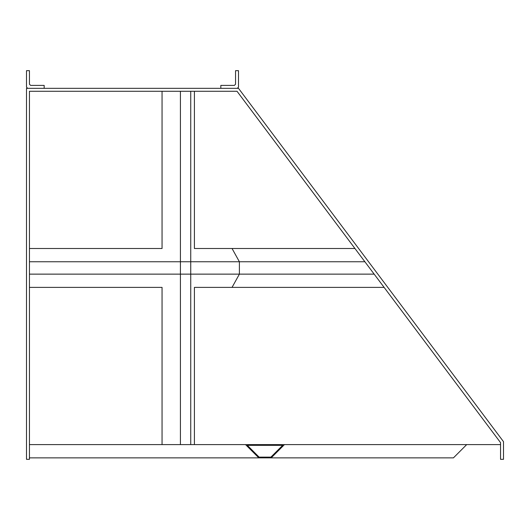 <?xml version="1.0" encoding="UTF-8"?>
<svg xmlns="http://www.w3.org/2000/svg" width="530" height="530" viewBox="0 0 530 530"><rect width="100%" height="100%" fill="white"/><g stroke="black" fill="none" stroke-linecap="round" stroke-linejoin="round"><path stroke-width="0.79" d="M500.558 444.61L162.054 444.61L162.054 287.386L29.441 287.386M29.441 248.504L162.054 248.504L162.054 91.279M180.425 444.61L180.425 91.279M194.411 444.61L194.411 287.386L232.047 287.386L239.394 274.136L29.441 274.136M354.948 248.504L194.411 248.504L194.411 91.279M190.734 444.61L190.734 91.279M364.885 261.754L239.394 261.754L232.047 248.504L239.394 261.754L29.441 261.754M374.173 274.136L239.394 274.136L239.394 261.754L239.394 274.136L232.047 287.386L384.111 287.386M162.054 444.61L29.441 444.61M29.441 91.279L29.441 459.331L26.5 459.331L26.5 88.331L238.5 88.331L503.5 441.669L503.5 459.331L500.558 459.331L500.558 442.649L237.029 91.279L29.441 91.279M466.692 444.61L453.442 457.86L29.441 457.86M270.89 457.125L259.11 457.125L247.331 445.346L282.669 445.346L270.89 457.125L259.11 457.125L247.331 445.346L282.669 445.346L270.89 457.125M258.806 457.86L245.556 444.61L284.444 444.61L271.194 457.86M235.558 70.669L238.5 70.669L238.5 87.159L237.321 88.331L220.831 88.331L220.831 85.39L234.379 85.39L235.558 84.21L235.558 70.669M44.169 85.39L44.169 88.331L27.679 88.331L26.5 87.159L26.5 70.669L29.441 70.669L29.441 84.21L30.621 85.39L44.169 85.39"/></g></svg>
